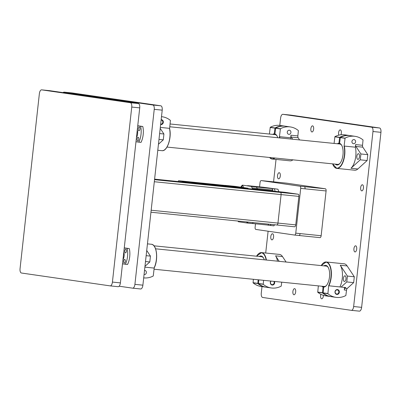 <?xml version="1.0" encoding="UTF-8"?>
<svg xmlns="http://www.w3.org/2000/svg" width="401" height="401" viewBox="0 0 401 401"><rect width="100%" height="100%" fill="white"/><g stroke="black" fill="none" stroke-linecap="round" stroke-linejoin="round"><path stroke-width="0.6" d="M276.825 224.981A2.05 0.932 -84.2 0 0 276.83 224.981L150.946 212.224L276.81 224.981A2.05 0.932 -84.2 0 0 276.83 224.981A2.05 0.932 -84.2 0 0 277.958 223.081L281.106 194.59A2.05 0.932 -84.2 0 0 280.404 192.42L154.545 179.618M278.66 192.199L154.555 179.548L277.743 192.034M154.55 179.583L278.65 192.164M276.655 191.924L271.282 191.097L154.585 179.267L271.276 191.097M270.189 190.986L154.596 179.177M268.5 190.726L267.472 190.545A2.05 0.932 -84.2 0 0 267.457 190.54A2.05 0.932 -84.2 0 0 267.437 190.54A2.05 0.932 -84.2 0 1 267.457 190.54L280.404 192.42L298.179 194.219A2.05 0.932 95.8 0 1 298.88 196.39L295.732 224.881A2.05 0.932 95.8 0 1 294.605 226.786A2.05 0.932 95.8 0 1 294.585 226.781L276.845 224.986A2.05 0.932 -84.2 0 0 277.958 223.081L295.732 224.881M154.596 179.147L268.49 190.691M285.211 192.34A2.05 0.932 95.8 0 1 285.231 192.345L298.179 194.219M154.31 181.733L281.106 194.59L277.958 223.081L151.167 210.229M298.88 196.39L281.106 194.59A2.05 0.932 -84.2 0 0 280.404 192.42L154.54 179.663M267.472 190.545A2.05 0.932 -84.2 0 0 267.457 190.54L285.246 192.345A2.05 0.932 95.8 0 1 285.246 192.345L267.457 190.54M286.56 183.157A2.05 0.932 95.8 0 1 286.58 183.157L261.206 180.585L300.003 186.214L325.391 188.786A2.05 0.932 95.8 0 1 326.093 190.956L321.151 235.733A2.05 0.932 95.8 0 1 320.018 237.638A2.05 0.932 95.8 0 1 319.998 237.633L294.645 235.061A2.05 0.932 -84.2 0 0 295.758 233.156L300.113 233.598M326.093 190.956L300.7 188.385L295.758 233.156M320.018 237.638L294.63 235.061A2.05 0.932 -84.2 0 1 294.61 235.056L255.813 229.427A2.05 0.932 -84.2 0 1 255.116 227.262L255.487 223.878M259.572 186.871L260.059 182.49A2.05 0.932 -84.2 0 1 261.186 180.585A2.05 0.932 -84.2 0 1 261.206 180.585M300.7 188.385A2.05 0.932 -84.2 0 0 300.003 186.214M265.497 181.021L286.58 183.157A2.05 0.932 95.8 0 1 286.595 183.157L325.391 188.786M273.572 237.021A3.073 1.398 95.8 0 1 271.873 239.873A3.073 1.398 95.8 0 1 270.8 236.62A3.073 1.398 95.8 0 1 272.495 233.763A3.073 1.398 95.8 0 1 273.572 237.021M356.705 249.081A3.073 1.398 95.8 0 1 355.01 251.933A3.073 1.398 95.8 0 1 353.933 248.675A3.073 1.398 95.8 0 1 355.632 245.823A3.073 1.398 95.8 0 1 356.705 249.081M323.417 295.342A3.073 1.398 95.8 0 1 323.376 295.938A3.073 1.398 95.8 0 1 321.682 298.79A3.073 1.398 95.8 0 1 320.605 295.532A3.073 1.398 95.8 0 1 320.865 294.309M363.446 188.024A3.073 1.398 95.8 0 1 361.752 190.881A3.073 1.398 95.8 0 1 360.674 187.623A3.073 1.398 95.8 0 1 362.369 184.771A3.073 1.398 95.8 0 1 363.446 188.024M295.667 291.918A3.073 1.398 95.8 0 1 293.968 294.77A3.073 1.398 95.8 0 1 292.895 291.517A3.073 1.398 95.8 0 1 294.59 288.66A3.073 1.398 95.8 0 1 295.667 291.918M280.309 175.969A3.073 1.398 95.8 0 1 278.615 178.821A3.073 1.398 95.8 0 1 277.537 175.563A3.073 1.398 95.8 0 1 279.236 172.711A3.073 1.398 95.8 0 1 280.309 175.969M313.637 129.112A3.073 1.398 95.8 0 1 311.943 131.964A3.073 1.398 95.8 0 1 310.87 128.706A3.073 1.398 95.8 0 1 312.564 125.854A3.073 1.398 95.8 0 1 313.637 129.112M338.82 135.152A3.073 1.398 95.8 0 1 338.579 132.726A3.073 1.398 95.8 0 1 340.274 129.874A3.073 1.398 95.8 0 1 341.351 133.127A3.073 1.398 95.8 0 1 340.935 134.776M290.8 115.112A4.095 1.865 95.8 0 1 290.84 115.117A4.095 1.865 95.8 0 1 290.875 115.122L379.552 127.984A4.095 1.865 95.8 0 1 380.95 132.32L361.627 307.341A4.095 1.865 95.8 0 1 359.366 311.146L351.386 310.339A4.095 1.865 -84.2 0 1 351.351 310.334L262.675 297.472A4.095 1.865 -84.2 0 1 261.277 293.131L261.993 286.615M265.703 253.026L268.109 231.212M273.562 181.838L276.038 159.418M279.793 125.413L280.6 118.115A4.095 1.865 -84.2 0 1 282.855 114.305A4.095 1.865 -84.2 0 1 282.895 114.31L371.572 127.172L379.552 127.984M380.95 132.32L372.97 131.513L353.647 306.529L361.627 307.341M359.366 311.146A4.095 1.865 95.8 0 1 359.331 311.141L351.421 310.339M351.386 310.339A4.095 1.865 -84.2 0 0 353.647 306.529M372.97 131.513A4.095 1.865 -84.2 0 0 371.572 127.172M118.145 286.695L110.16 285.883A4.095 1.865 -84.2 0 1 110.125 285.878L21.448 273.016A4.095 1.865 -84.2 0 1 20.05 268.68L39.373 93.659A4.095 1.865 -84.2 0 1 41.634 89.854A4.095 1.865 -84.2 0 1 41.669 89.859L130.345 102.721L138.325 103.528A4.095 1.865 95.8 0 1 139.723 107.869L120.4 282.885A4.095 1.865 95.8 0 1 118.145 286.695A4.095 1.865 95.8 0 1 118.105 286.69L110.2 285.888M49.579 90.661A4.095 1.865 95.8 0 1 49.614 90.661A4.095 1.865 95.8 0 1 49.649 90.666L138.325 103.528M139.723 107.869L131.744 107.062L112.42 282.078L120.4 282.885M110.16 285.883A4.095 1.865 -84.2 0 0 112.42 282.078M131.744 107.062A4.095 1.865 -84.2 0 0 130.345 102.721M139.277 127.117A1.845 0.837 -84.2 0 0 139.262 127.112A1.845 0.837 -84.2 0 0 138.245 128.841A1.845 0.837 -84.2 0 0 138.876 130.776A1.845 0.837 -84.2 0 0 138.891 130.781A1.845 0.837 -84.2 0 0 139.909 129.047A1.845 0.837 -84.2 0 0 139.277 127.117M138.155 137.292A1.845 0.837 -84.2 0 0 138.139 137.287A1.845 0.837 -84.2 0 0 137.122 139.022A1.845 0.837 -84.2 0 0 137.749 140.951A1.845 0.837 -84.2 0 0 137.769 140.957A1.845 0.837 -84.2 0 0 138.786 139.222A1.845 0.837 -84.2 0 0 138.155 137.292M136.455 137.503A5.118 2.331 -84.2 0 0 137.272 130.084M135.984 141.733L138.856 142.149A12.697 5.784 -84.2 0 0 140.611 126.275L137.738 125.859M138.856 142.149L141.032 142.37A12.697 5.784 -84.2 0 0 142.786 126.495L137.749 125.764M142.786 126.495L140.611 126.275M72.065 92.942A4.095 1.865 95.8 0 1 72.105 92.942A4.095 1.865 95.8 0 1 72.14 92.947L160.816 105.809A4.095 1.865 95.8 0 1 162.215 110.15L142.891 285.166A4.095 1.865 95.8 0 1 140.631 288.971A4.095 1.865 95.8 0 1 140.596 288.971L132.691 288.169M72.14 92.947L64.16 92.14L152.836 105.002L160.816 105.809M64.16 92.14A4.095 1.865 -84.2 0 0 64.125 92.135A4.095 1.865 -84.2 0 0 63.107 92.621M140.631 288.971L132.651 288.164A4.095 1.865 -84.2 0 1 132.616 288.159L119.157 286.209M132.651 288.164A4.095 1.865 -84.2 0 0 134.911 284.359L142.891 285.166M162.215 110.15L154.235 109.338L134.911 284.359M154.235 109.338A4.095 1.865 -84.2 0 0 152.836 105.002M125.799 249.221A1.845 0.837 -84.2 0 0 125.784 249.216A1.845 0.837 -84.2 0 0 124.761 250.951A1.845 0.837 -84.2 0 0 125.393 252.886A1.845 0.837 -84.2 0 0 125.408 252.886A1.845 0.837 -84.2 0 0 126.43 251.156A1.845 0.837 -84.2 0 0 125.799 249.221M124.676 259.397A1.845 0.837 -84.2 0 0 124.656 259.392A1.845 0.837 -84.2 0 0 123.638 261.126A1.845 0.837 -84.2 0 0 124.27 263.061A1.845 0.837 -84.2 0 0 124.285 263.061A1.845 0.837 -84.2 0 0 125.307 261.332A1.845 0.837 -84.2 0 0 124.676 259.397M122.972 259.607A5.118 2.331 -84.2 0 0 123.794 252.194M122.505 263.838L125.378 264.254A12.697 5.784 -84.2 0 0 127.127 248.379L124.26 247.963M125.378 264.254L127.553 264.475A12.697 5.784 -84.2 0 0 129.307 248.6L124.27 247.868M129.307 248.6L127.127 248.379M358.484 153.698A2.867 1.308 95.8 0 1 359.466 156.706A2.867 1.308 95.8 0 1 357.877 159.397A2.867 1.308 95.8 0 1 357.852 159.397A2.867 1.308 95.8 0 1 356.87 156.385A2.867 1.308 95.8 0 1 358.459 153.693A2.867 1.308 95.8 0 1 358.484 153.698M353.537 143.713A2.07 1.84 98.3 0 0 353.993 139.598A2.07 1.84 98.3 0 0 353.537 143.713M354.619 170.204A14.336 6.531 -84.2 0 0 354.75 170.219A14.336 6.531 -84.2 0 0 357.842 168.976L367.141 160.525L367.787 154.661L362.825 147.157A2.05 0.932 95.8 0 1 362.534 145.292L363.035 139.949A19.659 17.499 -81.7 0 0 355.025 136.32A19.659 17.499 -81.7 0 0 354.364 136.24A19.659 17.499 -81.7 0 0 345.071 138.129L344.073 146.38L344.289 146.064L355.356 147.187A14.336 6.531 -84.2 0 1 350.95 168.28L360.248 159.824L360.895 153.964L355.933 146.46A2.05 0.932 95.8 0 1 355.642 144.591L355.356 147.187M334.073 143.428L334.91 136.656A19.659 17.499 -81.7 0 1 344.198 134.766A19.659 17.499 -81.7 0 1 344.865 134.846L349.612 135.538A19.659 17.499 98.3 0 0 348.95 135.453A19.659 17.499 98.3 0 0 339.657 137.343L338.92 143.242A10.922 4.972 -84.2 0 0 337.366 143.758M349.948 135.588A19.659 17.499 98.3 0 0 349.612 135.538M335.301 164.134A10.922 4.972 -84.2 0 0 339.642 163.713A10.922 4.972 -84.2 0 0 341.537 145.042A10.922 4.972 -84.2 0 0 339.582 143.337L340.324 137.438A19.659 17.499 -81.7 0 1 349.612 135.553A19.659 17.499 -81.7 0 1 350.279 135.633L355.025 136.32M339.447 143.984L338.92 143.242M167.001 147.072L337.627 164.37A10.241 4.662 -84.2 0 0 339.898 163.428M341.727 145.373A10.241 4.662 -84.2 0 0 340.113 144.079L339.582 143.337M360.248 159.824L367.141 160.525M360.895 153.964L367.787 154.661M344.374 281.502A2.867 1.308 95.8 0 1 343.391 278.495A2.867 1.308 95.8 0 1 344.975 275.798A2.867 1.308 95.8 0 1 345 275.803A2.867 1.308 95.8 0 1 345.983 278.81A2.867 1.308 95.8 0 1 344.399 281.502A2.867 1.308 95.8 0 1 344.374 281.502M337.436 289.557A2.456 2.185 -81.7 0 1 339.341 292.224A2.456 2.185 -81.7 0 1 336.895 294.444A2.456 2.185 -81.7 0 1 334.99 291.783A2.456 2.185 -81.7 0 1 337.436 289.557M337.216 289.918A2.07 1.84 -81.7 0 1 336.765 294.033A2.07 1.84 -81.7 0 1 337.216 289.918M344.564 287.437L344.284 289.978A2.05 0.932 95.8 0 1 344.975 288.254L345.742 287.557L328.865 285.793L328.72 285.442L327.898 293.707A19.659 17.499 98.3 0 0 335.903 297.336A19.659 17.499 98.3 0 0 336.569 297.417A19.659 17.499 98.3 0 0 345.857 295.532L346.534 290.204A2.05 0.932 95.8 0 1 347.221 288.479L353.657 282.63L354.304 276.77L347.136 265.928A14.336 6.531 -84.2 0 0 344.284 263.818A14.336 6.531 -84.2 0 0 344.158 263.803A14.336 6.531 -84.2 0 0 344.033 263.793M321.823 286.239A10.922 4.972 -84.2 0 0 323.046 287.006L322.484 292.925A19.659 17.499 98.3 0 0 330.489 296.55A19.659 17.499 98.3 0 0 330.82 296.595M318.349 285.888L317.732 292.234A19.659 17.499 98.3 0 0 325.742 295.863L330.489 296.55M335.903 297.336L331.156 296.65A19.659 17.499 -81.7 0 1 323.146 293.021L323.712 287.101A10.922 4.972 -84.2 0 0 326.163 285.818A10.922 4.972 -84.2 0 0 328.053 267.146A10.922 4.972 -84.2 0 0 323.888 265.863M326.414 285.532A10.241 4.662 -84.2 0 1 324.394 286.484L323.712 287.101M328.244 267.477A10.241 4.662 -84.2 0 0 326.213 266.099L155.583 248.805M323.046 287.006L323.727 286.389M341.096 287.086L346.765 281.933L347.411 276.068L340.243 265.226L347.136 265.928M339.928 286.915A14.336 6.531 -84.2 0 0 340.243 265.226M346.765 281.933L353.657 282.63M347.411 276.068L354.304 276.77M274.459 281.437A2.456 2.185 -81.7 0 1 274.299 283.963A2.456 2.185 -81.7 0 1 272.234 285.066A2.456 2.185 -81.7 0 1 270.454 283.572A2.456 2.185 -81.7 0 1 270.855 281.071M273.853 281.377A2.07 1.84 -81.7 0 1 272.033 284.645A2.07 1.84 -81.7 0 1 271.106 281.096M286.103 262.033L282.474 256.55A14.336 6.531 -84.2 0 0 279.622 254.44A14.336 6.531 -84.2 0 0 279.497 254.424A14.336 6.531 -84.2 0 0 279.372 254.414M263.587 280.334L263.236 284.329A19.659 17.499 98.3 0 0 271.241 287.958A19.659 17.499 98.3 0 0 271.908 288.038A19.659 17.499 98.3 0 0 281.196 286.149L281.723 282.174M258.149 279.783L257.823 283.547A19.659 17.499 98.3 0 0 265.828 287.171A19.659 17.499 98.3 0 0 266.164 287.216M253.377 279.302L253.076 282.855A19.659 17.499 98.3 0 0 261.081 286.484L265.828 287.171M271.241 287.958L266.495 287.271A19.659 17.499 -81.7 0 1 258.485 283.642L258.815 279.853M264.294 259.823A10.922 4.972 -84.2 0 0 263.392 257.768A10.922 4.972 -84.2 0 0 259.226 256.485M263.582 258.099A10.241 4.662 -84.2 0 0 261.552 256.72L153.984 245.818M279.211 261.337L275.582 255.848L282.474 256.55M277.462 261.156A14.336 6.531 -84.2 0 0 275.582 255.848M288.875 134.335A2.07 1.84 98.3 0 0 289.332 130.22A2.07 1.84 98.3 0 0 288.875 134.335M289.958 160.826A14.336 6.531 -84.2 0 0 290.088 160.841A14.336 6.531 -84.2 0 0 292.905 159.834M290.946 139.052A14.336 6.531 -84.2 0 0 290.695 137.804L279.627 136.686L279.412 136.997L280.409 128.751A19.659 17.499 -81.7 0 1 289.702 126.861A19.659 17.499 -81.7 0 1 290.364 126.942A19.659 17.499 -81.7 0 1 298.374 130.571L297.873 135.914A2.05 0.932 95.8 0 0 298.164 137.779L299.587 139.929M269.412 134.044L270.249 127.277A19.659 17.499 -81.7 0 1 279.542 125.388A19.659 17.499 -81.7 0 1 280.204 125.468L284.956 126.16A19.659 17.499 98.3 0 0 284.289 126.074A19.659 17.499 98.3 0 0 274.996 127.964L274.259 133.864A10.922 4.972 -84.2 0 0 272.705 134.38M285.286 126.21A19.659 17.499 98.3 0 0 284.956 126.16A19.659 17.499 -81.7 0 1 285.617 126.255L290.364 126.942M277.773 137.718A10.922 4.972 -84.2 0 0 276.875 135.663A10.922 4.972 -84.2 0 0 274.926 133.959L275.662 128.059A19.659 17.499 -81.7 0 1 284.956 126.17M274.785 134.606L274.259 133.864M277.066 135.994A10.241 4.662 -84.2 0 0 275.452 134.701L274.926 133.959M292.695 139.232L291.271 137.082A2.05 0.932 95.8 0 1 290.981 135.212L290.695 137.804M161.162 119.678A2.456 2.185 -81.7 0 1 161.418 119.688A2.456 2.185 -81.7 0 1 163.322 122.35A2.456 2.185 -81.7 0 1 160.876 124.576A2.456 2.185 -81.7 0 1 160.626 124.531M161.122 120.044A2.07 1.84 -81.7 0 1 162.801 122.33A2.07 1.84 -81.7 0 1 160.676 124.155A2.07 1.84 -81.7 0 1 160.671 124.155M169.603 128.596L170.415 120.425A19.659 17.499 98.3 0 0 162.41 116.796A19.659 17.499 98.3 0 0 161.743 116.716A19.659 17.499 98.3 0 0 161.493 116.691M160.205 128.37L163.924 133.999L163.277 139.859L158.45 144.245M163.924 133.999L159.628 133.563M160.31 127.413L169.448 128.34L169.593 128.691A14.13 6.436 95.8 0 1 165.553 148.921M169.583 128.51C171.919 137.508 167.232 151.693 161.949 150.676A14.336 6.531 95.8 0 0 168.565 143.357A14.336 6.531 95.8 0 0 169.448 128.34L169.593 128.691M163.277 139.859L158.981 139.423M144.074 274.49A2.07 1.84 98.3 0 0 146.375 272.7A2.07 1.84 98.3 0 0 144.52 270.414M144.881 267.141L154.019 268.068L154.24 267.753L154.019 268.068A14.336 6.531 95.8 0 0 156.415 253.141A14.336 6.531 95.8 0 0 151.488 244.274A14.336 6.531 95.8 0 0 151.357 244.259L147.453 243.863M154.23 267.853L153.242 276.003A19.659 17.499 -81.7 0 1 143.949 277.893A19.659 17.499 -81.7 0 1 143.698 277.868M146.721 250.475L150.445 256.104L149.794 261.963L144.972 266.349M150.445 256.104L146.149 255.668M149.794 261.963L145.503 261.527M240.239 187.307L244.881 187.798L240.239 187.307M227.658 185.813L240.154 187.628M248.149 188.585A21.504 9.794 -84.2 0 0 248.013 188.219L240.394 187.447A21.504 9.794 95.8 0 1 240.535 187.813M227.828 185.623L235.477 186.4M235.462 186.4L248.024 188.219L248.259 188.655M243.272 187.533A1.845 0.837 -84.2 0 0 242.625 185.788A1.845 0.837 -84.2 0 0 242.61 185.788A1.845 0.837 -84.2 0 0 241.623 187.292M246.56 221.913A1.845 0.837 -84.2 0 0 247.031 222.385A1.845 0.837 -84.2 0 0 247.051 222.385A1.845 0.837 -84.2 0 0 247.623 222.024M237.933 221.041A20.887 9.514 -84.2 0 0 238.319 221.678A0.617 0.281 -84.2 0 0 238.445 221.768L247.171 223.036A0.617 0.281 -84.2 0 0 247.176 223.036A0.617 0.281 -84.2 0 0 247.312 222.981A20.887 9.514 -84.2 0 0 248.179 222.079M252.079 188.981A2.867 1.308 95.8 0 1 252.149 188.781A0.617 0.281 -84.2 0 0 252.159 187.969A20.887 9.514 -84.2 0 0 251.337 186.495A0.617 0.281 -84.2 0 0 251.216 186.405L242.485 185.137A0.617 0.281 -84.2 0 0 242.48 185.137A0.617 0.281 -84.2 0 0 242.344 185.192A20.887 9.514 -84.2 0 0 241.232 186.385A0.617 0.281 -84.2 0 0 241.061 187.177A2.867 1.308 95.8 0 1 241.071 187.212M252.159 187.969L257.236 188.485A0.617 0.281 95.8 0 1 257.226 189.297A2.867 1.308 -84.2 0 0 257.156 189.498A2.867 1.308 95.8 0 1 257.226 189.297A0.617 0.281 -84.2 0 0 257.236 188.485A20.887 9.514 -84.2 0 0 256.419 187.011A0.617 0.281 -84.2 0 0 256.294 186.916L247.567 185.653A0.617 0.281 -84.2 0 0 247.562 185.653A0.617 0.281 -84.2 0 0 247.552 185.653M247.181 223.036L252.249 223.547A0.617 0.281 -84.2 0 0 252.254 223.552A0.617 0.281 -84.2 0 0 252.254 223.552A0.617 0.281 -84.2 0 0 252.389 223.492A20.887 9.514 -84.2 0 0 253.257 222.595A20.887 9.514 -84.2 0 1 252.389 223.492L267.988 225.076A0.617 0.281 95.8 0 1 267.853 225.131A0.617 0.281 95.8 0 1 267.848 225.131L273.873 225.848A23.754 10.817 -84.2 0 0 274.61 224.76M278.775 191.688A23.754 10.817 -84.2 0 0 277.913 189.212L263.161 187.232A0.617 0.281 95.8 0 1 263.161 187.232A0.617 0.281 95.8 0 1 263.156 187.232L247.567 185.653A0.617 0.281 -84.2 0 0 247.562 185.653L271.893 188.5A0.617 0.281 95.8 0 1 272.013 188.59L256.419 187.011A0.617 0.281 -84.2 0 0 256.294 186.916L251.216 186.405M247.176 223.036L252.259 223.552A0.617 0.281 -84.2 0 0 252.389 223.492L247.312 222.981M272.755 191.076A2.867 1.308 95.8 0 1 272.825 190.881A0.617 0.281 -84.2 0 0 272.835 190.064A20.887 9.514 -84.2 0 0 272.013 188.59M277.913 189.212L271.893 188.5M272.835 190.064L257.236 188.485A20.887 9.514 -84.2 0 0 256.419 187.011L251.337 186.495M275.151 191.322A23.754 10.817 -84.2 0 0 274.289 188.846M267.988 225.076A20.887 9.514 -84.2 0 0 268.855 224.174M270.244 225.477A23.754 10.817 -84.2 0 0 270.981 224.39M243.683 187.658L241.171 187.402L243.683 187.658M244.119 187.748L240.595 187.362M244.154 187.738L240.886 187.382M187.051 181.803L183.979 181.493L186.264 181.823L186.395 182.325M183.853 181.663L183.628 182.044M183.914 182.074L183.979 181.493M188.209 182.51L188.079 182.004L189.412 182.199A0.817 0.371 95.8 0 1 189.688 182.661M194.766 183.172A0.817 0.371 -84.2 0 0 194.49 182.716A0.817 0.371 95.8 0 1 194.771 183.172M185.573 181.422L226.565 185.578A0.817 0.371 -84.2 0 0 226.56 185.578A0.817 0.371 -84.2 0 0 226.565 185.578L188.194 181.688A0.817 0.371 -84.2 0 0 188.184 181.688A0.817 0.371 95.8 0 1 188.194 181.688L185.583 181.422A0.817 0.371 -84.2 0 0 185.578 181.422A0.817 0.371 -84.2 0 0 185.573 181.422A0.817 0.371 95.8 0 1 185.573 181.422A0.817 0.371 95.8 0 1 185.583 181.422L197.107 182.981A0.817 0.371 95.8 0 1 197.382 183.437A0.817 0.371 -84.2 0 0 197.107 182.981L235.482 186.871A0.817 0.371 -84.2 0 1 235.758 187.327M178.234 181.498L178.234 181.483A0.817 0.371 95.8 0 1 178.686 180.726A0.817 0.371 95.8 0 1 178.696 180.726L183.142 181.352A0.411 0.366 98.3 0 0 182.731 181.723L182.45 181.673L182.655 181.488M183.447 182.024L183.473 181.828A0.411 0.366 -81.7 0 1 183.879 181.463L187.051 181.783M182.846 181.964L182.871 181.743A0.411 0.366 -81.7 0 1 183.277 181.372L183.738 181.442A0.411 0.366 98.3 0 0 183.332 181.808L183.026 181.984M182.425 181.924L182.45 181.673M182.244 181.904L182.315 181.247M226.57 185.578L235.482 186.871M188.194 181.688L197.107 182.981L188.194 181.688A0.817 0.371 -84.2 0 0 188.179 181.688M185.588 181.422L178.696 180.726L189.412 182.199M226.199 185.538L235.963 186.936L235.918 187.342M235.853 186.926L235.808 187.332M240.46 187.803A3.278 1.494 -84.2 0 0 239.843 187.377L228.019 185.663A3.278 1.494 -84.2 0 0 227.989 185.658A3.278 1.494 -84.2 0 0 227.958 185.653M235.963 186.936L237.051 187.092A3.278 1.494 95.8 0 1 237.663 187.523M224.901 185.407A3.278 1.494 95.8 0 1 225.197 185.372A3.278 1.494 95.8 0 1 225.227 185.377L226.204 185.523M154.56 179.498L276.6 191.868M154.591 179.217L270.134 190.931M298.961 235.497C299.537 235.462 299.918 234.826 300.108 233.598L321.151 235.733M261.186 180.585L265.557 181.026M304.354 186.655C304.9 186.856 305.136 187.578 305.056 188.826M290.875 115.122L282.895 114.31M49.649 90.666L41.669 89.859M333.612 165.959A14.336 6.531 -84.2 0 0 336.665 168.385A14.336 6.531 -84.2 0 0 336.79 168.4A14.336 6.531 -84.2 0 0 343.406 161.082A14.336 6.531 -84.2 0 0 344.289 146.064M350.95 168.28L357.842 168.976M340.218 137.603L344.965 138.295M340.324 137.438L345.071 138.129M334.91 136.656L339.657 137.343M334.805 136.821L339.552 137.508M332.609 163.859A14.13 6.436 -84.2 0 0 341.206 165.122A14.13 6.436 -84.2 0 0 344.073 146.38M355.642 144.591L362.534 145.292M355.933 146.46L362.825 147.157M328.865 285.793A14.336 6.531 -84.2 0 0 331.261 270.865A14.336 6.531 -84.2 0 0 326.329 261.998A14.336 6.531 -84.2 0 0 326.203 261.983A14.336 6.531 -84.2 0 0 322.599 263.738M322.414 292.74L317.667 292.053M322.484 292.925L317.732 292.234M327.898 293.707L323.146 293.021M327.828 293.527L323.081 292.835M328.72 285.442A14.13 6.436 -84.2 0 0 329.943 266.274A14.13 6.436 -84.2 0 0 321.196 265.592M344.975 288.254L347.221 288.479M344.284 289.978L346.534 290.204M266.399 260.038A14.336 6.531 -84.2 0 0 261.668 252.62A14.336 6.531 -84.2 0 0 261.542 252.605A14.336 6.531 -84.2 0 0 257.938 254.354M257.753 283.362L253.006 282.675M257.823 283.547L253.076 282.855M263.236 284.329L258.485 283.642M263.166 284.149L258.419 283.457M266.109 260.008A14.13 6.436 -84.2 0 0 256.535 256.214M269.572 157.468A14.336 6.531 -84.2 0 0 272.003 159.007A14.336 6.531 -84.2 0 0 272.129 159.022A14.336 6.531 -84.2 0 0 274.951 158.014M279.883 137.934A14.336 6.531 -84.2 0 0 279.627 136.686M275.557 128.225L280.304 128.916M275.662 128.059L280.409 128.751M270.249 127.277L274.996 127.964M270.144 127.443L274.891 128.13M269.622 157.473A14.13 6.436 -84.2 0 0 274.535 157.974M279.592 137.904A14.13 6.436 -84.2 0 0 279.412 136.997M290.981 135.212L297.873 135.914M291.271 137.082L298.164 137.779M157.788 150.255L161.949 150.676A14.336 6.531 95.8 0 1 161.824 150.661M154.535 246.7A14.13 6.436 95.8 0 1 154.24 267.753M151.232 244.249A14.336 6.531 95.8 0 1 151.357 244.259C156.856 244.309 158.505 259.713 154.19 267.933M248.013 188.219L235.447 186.4M243.206 186.61A1.699 0.772 -84.2 0 0 242.946 187.483M252.149 188.781L272.825 190.881M183.934 181.889L183.653 181.848M188.219 182.44L186.405 182.255M186.264 181.823L188.079 182.004M237.051 187.092L239.843 187.377M228.019 185.663L225.227 185.377M294.605 226.786L276.83 224.981M290.84 115.117L282.855 114.305M49.614 90.661L41.634 89.854M340.078 144.034L169.803 126.771M72.105 92.942L64.125 92.135M324.379 286.494L154.074 269.231M275.422 134.656L170.114 123.979M332.564 163.854L336.79 168.4L354.75 170.219M321.151 265.587L326.203 261.983L344.158 263.803M256.49 256.209L261.542 252.605L279.497 254.424M269.507 157.463L272.129 159.022L290.088 160.841M162.41 116.796L161.498 116.666M243.206 186.6L242.941 187.483M263.156 187.232L247.562 185.653M227.989 185.658L225.197 185.372"/></g></svg>
